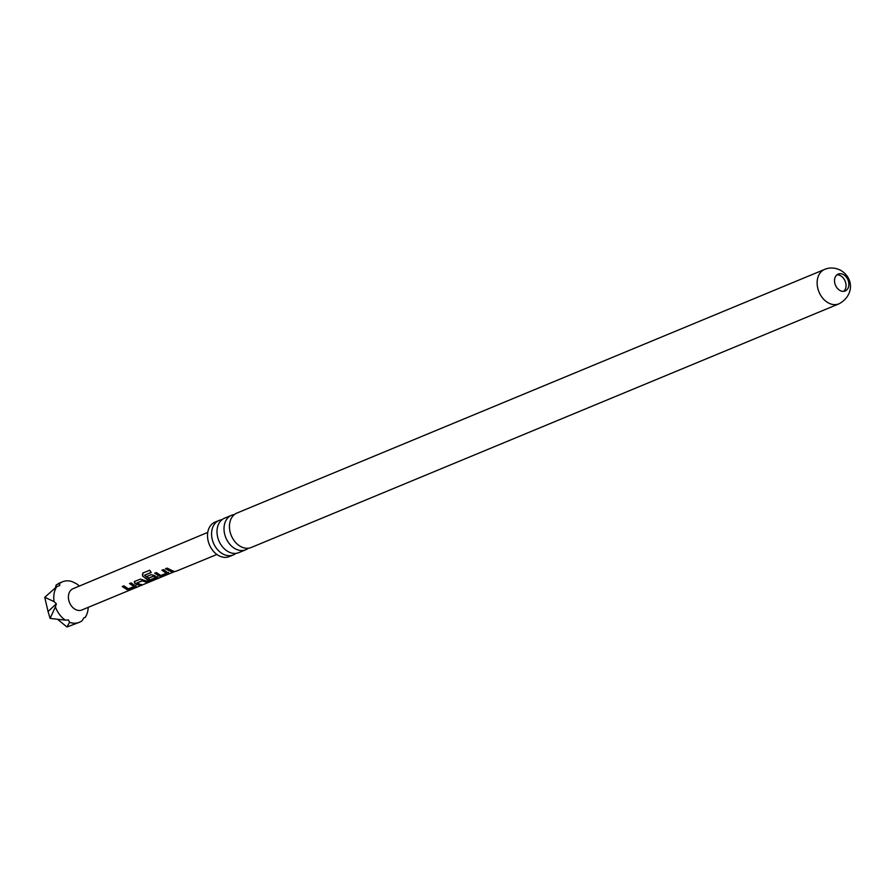 <?xml version="1.0" encoding="UTF-8"?>
<svg xmlns="http://www.w3.org/2000/svg" width="895" height="895" viewBox="0 0 895 895"><rect width="100%" height="100%" fill="white"/><g stroke="black" fill="none" stroke-linecap="round" stroke-linejoin="round"><path stroke-width="1.34" d="M176.528 571.032L174.189 571.771L176.528 571.032M207.763 532.38L73.01 588.72A11.512 8.547 -112.5 0 0 68.591 594.828A11.512 8.547 -112.5 0 0 72.07 606.732A11.512 8.547 -112.5 0 0 81.837 609.998L174.189 571.771M248.351 548.221A18.638 13.85 -112.5 0 1 245.801 549.743A18.638 13.85 -112.5 0 1 235.631 548.982A18.638 13.85 -112.5 0 1 224.175 531.44A18.638 13.85 -112.5 0 1 231.514 515.296A18.638 13.85 -112.5 0 1 234.389 514.558M235.911 553.378A18.638 13.85 -112.5 0 1 233.36 554.9A18.638 13.85 -112.5 0 1 223.202 554.139A18.638 13.85 -112.5 0 1 211.735 536.597A18.638 13.85 -112.5 0 1 219.085 520.454A18.638 13.85 -112.5 0 1 221.96 519.715M840.215 290.595A9.14 6.791 67.5 0 0 845.193 290.964A9.14 6.791 67.5 0 0 848.796 283.044A9.14 6.791 67.5 0 0 843.179 274.452A9.14 6.791 67.5 0 0 838.19 274.083A9.14 6.791 67.5 0 0 834.599 281.992A9.14 6.791 67.5 0 0 840.215 290.595M836.87 274.877A9.14 6.791 -112.5 0 1 840.349 275.615A9.14 6.791 -112.5 0 1 845.797 283.212A9.14 6.791 -112.5 0 1 843.694 291.334M88.213 607.369A21.939 16.289 -112.5 0 1 87.855 610.636A21.939 16.289 -112.5 0 1 85.159 617.472L83.861 617.841L82.284 620.582A21.939 16.289 -112.5 0 1 79.398 622.282A21.939 16.289 -112.5 0 1 69.575 622.316L68.434 619.944L65.369 620.168A21.939 16.289 -112.5 0 1 55.412 606.866L56.363 603.801L54.08 601.608A21.939 16.289 -112.5 0 1 54.136 593.419A21.939 16.289 -112.5 0 1 56.832 586.572L59.708 585.554L59.708 583.462L56.262 584.827L55.378 587.713M131.207 582.891L136.409 586.907L130.592 589.302L126.967 589.581L122.291 586.561L123.957 585.867L128.332 588.798L133.959 586.594L129.551 583.574L131.207 582.891M135.883 585.912L136.409 586.907L130.592 589.302M134.642 581.481L140.459 579.087L148.76 581.828L147.093 582.511L142.383 580.866L136.778 583.037L141.499 584.815L139.844 585.498L134.876 583.674L134.642 581.481L134.183 582.007M149.733 570.204L151.087 572.543L144.509 575.239L150.114 579.837L155.741 577.633L153.369 576.346L148.402 578.248L146.5 576.604L151.266 574.646L154.589 575.563L158.001 578.025L152.195 580.419L148.559 580.698L142.45 575.888L142.752 573.08L149.733 570.204M157.486 577.029L158.001 578.025L152.195 580.419M163.617 569.578L168.808 573.572L162.991 575.966L159.366 576.246L154.701 573.236L156.356 572.554L160.731 575.463L166.369 573.259L161.95 570.26L163.617 569.578M168.294 572.576L168.808 573.572L162.991 575.966M167.164 568.112L173.91 571.48L172.243 572.162L165.497 568.795L167.164 568.112M236.94 513.048A18.638 13.85 67.5 0 0 229.601 529.191A18.638 13.85 67.5 0 0 241.057 546.733A18.638 13.85 67.5 0 0 251.226 547.494L838.917 303.853A18.638 13.85 -112.5 0 1 828.748 303.103A18.638 13.85 -112.5 0 1 817.292 285.561A18.638 13.85 -112.5 0 1 824.631 269.406L236.94 513.048M233.36 554.9L229.288 556.578A18.638 13.85 -112.5 0 1 219.13 555.829A18.638 13.85 -112.5 0 1 207.674 538.287A18.638 13.85 -112.5 0 1 215.013 522.132L219.085 520.454M231.514 515.296L224.511 518.205A18.638 13.85 67.5 0 0 217.161 534.349A18.638 13.85 67.5 0 0 228.628 551.891A18.638 13.85 67.5 0 0 238.786 552.64L245.801 549.743M79.398 622.282L66.968 626.992L69.575 622.316M65.369 620.168L50.098 618.389L55.412 606.866M54.08 601.608L44.75 597.301L56.832 586.572M59.708 583.462A21.939 16.289 -112.5 0 1 62.594 581.761A21.939 16.289 -112.5 0 1 72.428 581.728L76.623 583.876A21.939 16.289 -112.5 0 1 79.375 586.057M66.968 626.992L57.672 619.407M50.098 618.389L48.05 611.531L56.363 603.801M44.75 597.301L48.05 611.531M173.854 571.122L172.243 572.162M172.198 571.815L165.653 568.549M168.305 572.241L168.752 573.225M162.107 570.003L166.369 573.259M162.935 575.619L159.366 576.246M159.377 575.91L154.857 572.99M151.289 572.341L144.509 575.239M152.139 580.061L148.581 580.352L142.45 575.888M142.652 575.698L142.999 572.945M157.498 576.682L157.956 577.667M155.741 577.633L153.459 576.044L148.402 578.248M148.503 577.946L146.657 576.358M141.444 584.457L139.788 585.14L134.876 583.674M134.977 583.383L134.798 581.224M148.704 581.47L147.037 582.153L142.484 580.564L136.778 583.037M135.895 585.565L136.353 586.561M129.708 583.327L133.959 586.594M130.536 588.944L126.967 589.581M126.978 589.246L122.458 586.303M176.807 570.954L216.914 554.475M838.917 303.853C853.685 296.1 854.524 278.021 840.148 270.033C834.722 267.549 829.553 267.348 824.631 269.406M62.594 581.761L58.13 583.607"/></g></svg>
